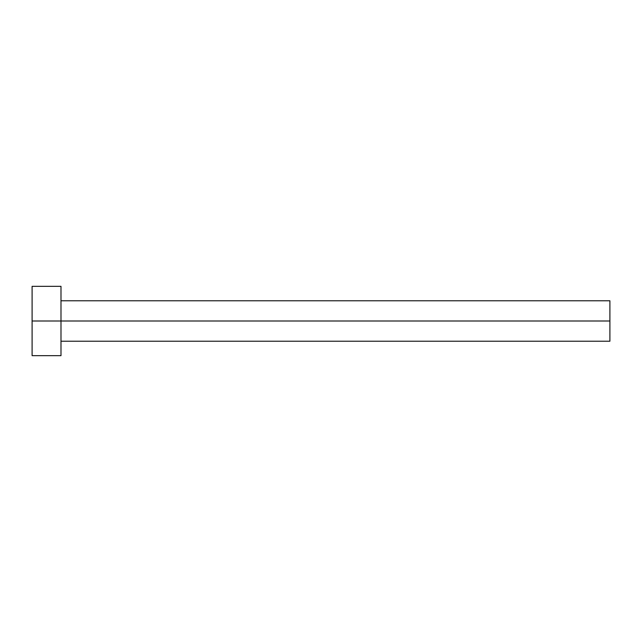 <?xml version="1.0" encoding="UTF-8"?>
<svg xmlns="http://www.w3.org/2000/svg" width="642" height="642" viewBox="0 0 642 642"><rect width="100%" height="100%" fill="white"/><g stroke="black" fill="none" stroke-linecap="round" stroke-linejoin="round"><path stroke-width="0.96" d="M32.1 355.668L32.1 286.332L32.1 321L609.9 321L609.9 341.223L609.9 321L32.1 321L32.1 355.668L60.99 355.668L60.99 286.332L60.99 355.668M609.9 321L609.9 300.777L609.9 321M60.99 341.223L609.9 341.223M32.1 286.332L60.99 286.332M60.99 300.777L609.9 300.777"/></g></svg>
